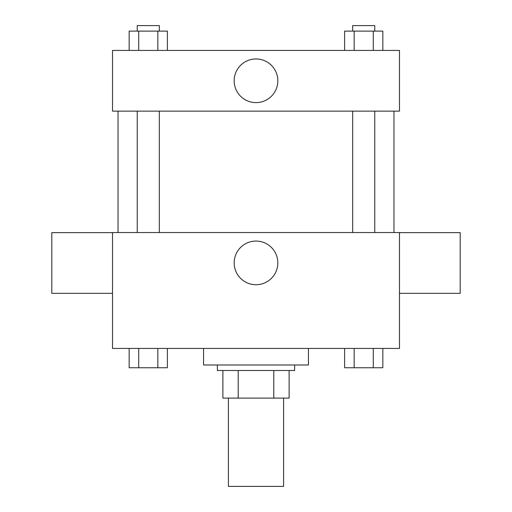 <?xml version="1.0" encoding="UTF-8"?>
<svg xmlns="http://www.w3.org/2000/svg" width="512" height="512" viewBox="0 0 512 512"><rect width="100%" height="100%" fill="white"/><g stroke="black" fill="none" stroke-linecap="round" stroke-linejoin="round"><path stroke-width="0.77" d="M228.41 398.106L228.41 486.4L283.59 486.4L283.59 398.106M273.798 370.509L273.798 398.106L222.886 398.106L222.886 370.509M273.798 398.106L289.114 398.106L289.114 370.509L289.114 398.106M294.63 364.992L294.63 370.509L217.37 370.509L217.37 364.992M238.202 370.509L238.202 398.106M203.571 348.435L203.571 364.992L308.429 364.992L308.429 348.435M399.482 348.435L112.518 348.435L112.518 232.544L399.482 232.544L399.482 348.435M277.83 262.899A21.83 21.83 0 0 1 245.088 281.805A21.83 21.83 0 0 1 245.088 243.994A21.83 21.83 0 0 1 277.83 262.899M399.482 293.338L460.186 293.338L460.186 232.634L399.482 232.634M112.518 232.634L51.814 232.634L51.814 293.338L112.518 293.338M393.965 111.136L393.965 232.544M352.685 232.544L352.685 111.136M159.315 111.136L159.315 232.544M399.482 111.136L112.518 111.136L112.518 50.432L399.482 50.432L399.482 111.136M277.83 80.787A21.83 21.83 0 0 1 245.088 99.693A21.83 21.83 0 0 1 245.088 61.882A21.83 21.83 0 0 1 277.83 80.787M382.842 50.432L382.842 31.117L344.608 31.117L344.608 50.432M373.28 31.117L373.28 50.432M354.163 31.117L354.163 50.432M352.685 31.117L352.685 25.6L374.758 25.6L374.758 31.117M167.392 50.432L167.392 31.117L129.158 31.117L129.158 50.432M157.837 31.117L157.837 50.432M138.72 31.117L138.72 50.432M137.242 31.117L137.242 25.6L159.315 25.6L159.315 31.117M382.842 348.435L382.842 367.75L344.608 367.75L344.608 348.435M373.28 348.435L373.28 367.75M354.163 348.435L354.163 367.75M374.758 367.75L352.685 367.75M167.392 348.435L167.392 367.75L129.158 367.75L129.158 348.435M157.837 348.435L157.837 367.75M138.72 348.435L138.72 367.75M159.315 367.75L137.242 367.75M118.035 111.136L118.035 232.544M374.758 232.544L374.758 111.136M137.242 111.136L137.242 232.544"/></g></svg>
